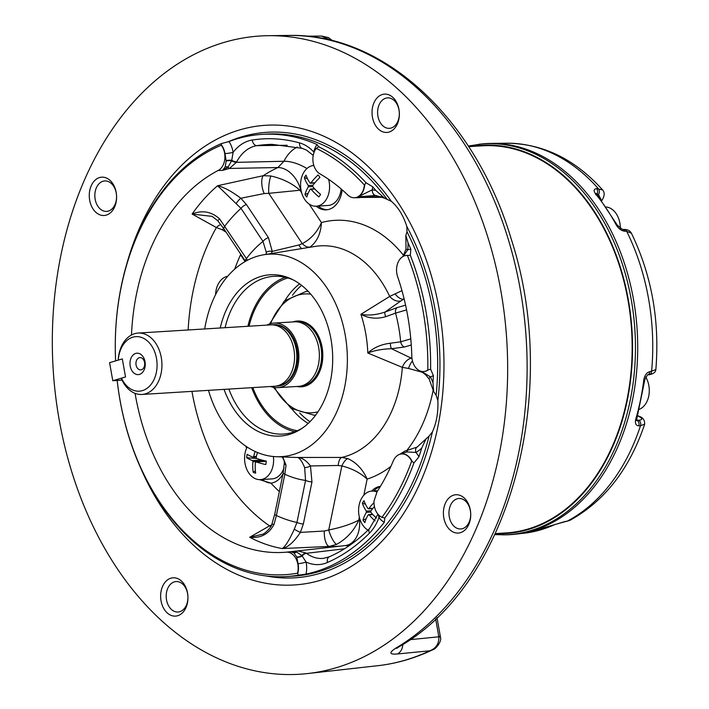 <?xml version="1.0" encoding="UTF-8"?>
<svg xmlns="http://www.w3.org/2000/svg" width="709" height="709" viewBox="0 0 709 709"><rect width="100%" height="100%" fill="white"/><g stroke="black" fill="none" stroke-linecap="round" stroke-linejoin="round"><path stroke-width="1.06" d="M595.755 194.089A3.935 1.967 140.9 0 1 596.916 194.523L617.282 225.143L622.475 229.468L624.221 229.45C627.642 229.424 630.053 230.717 631.462 233.323L626.623 231.231L624.877 231.24C621.403 230.824 618.478 228.653 616.121 224.718A195.489 138.955 -93.5 0 0 595.755 194.089C593.371 190.898 593.637 189.073 596.535 188.621L602.606 189.941C574.955 159.144 542.97 143.572 506.669 143.218L491.053 143.413A195.906 139.248 86.5 0 1 636.168 318.314A195.906 139.248 86.5 0 1 532.344 530.766A195.906 139.248 86.5 0 1 515.177 534.223A195.906 139.248 86.5 0 1 505.366 534.834L494.882 534.613M649.887 371.658A3.935 2.88 84 0 1 647.432 374.901L644.827 379.678A3.935 0.709 -172.9 0 1 643.781 380.024C644.596 375.3 646.635 372.509 649.887 371.658L655.843 369.637C659.849 320.805 651.722 275.367 631.462 233.323M528.258 532.654A3.935 2.863 83.6 0 1 527.744 532.778A3.935 2.863 83.6 0 1 527.682 532.778L526.3 532.946A195.489 138.955 -93.5 0 0 540.666 529.836A195.489 138.955 -93.5 0 0 554.651 524.616A3.935 2.676 65.5 0 0 555.218 524.465L526.353 532.938A3.935 2.765 -98 0 1 526.3 532.946M526.353 532.938L515.177 534.223M468.303 146.054L481.243 144.016A195.906 139.248 86.5 0 1 491.053 143.413M565.41 521.39A3.935 2.765 83.2 0 1 564.701 521.611L566.482 521.399A3.935 2.765 83.2 0 0 567.191 521.177A195.126 138.698 -93.5 0 0 640.493 425.763L644.685 424.133C629.512 469.119 604.582 501.192 569.894 520.344L554.651 524.616M636.638 420.215L638.649 420.269A3.935 2.916 86.7 0 1 640.493 425.763L638.8 425.861C635.769 425.604 634.777 423.308 635.813 418.975A195.489 138.955 -93.5 0 0 643.781 380.024M638.649 420.269C642.886 419.781 642.806 418.425 638.41 416.21A3.935 2.588 -65.4 0 1 639.234 416.36C642.939 417.521 644.756 420.109 644.685 424.133M596.535 188.621A3.935 2.907 87.4 0 1 596.845 194.434M617.282 225.143A3.935 1.515 151.6 0 0 616.121 224.718M622.475 229.468A3.935 2.845 89.6 0 1 624.877 231.24M644.827 379.678L636.895 418.461A3.935 1.25 -163.8 0 1 635.813 418.975M636.957 420.357A3.935 2.916 86.7 0 1 638.8 425.861M564.701 521.611L555.218 524.465M495.83 533.567A194.461 138.228 -93.5 0 0 527.948 529.614A194.461 138.228 -93.5 0 0 629.681 308.22A194.461 138.228 -93.5 0 0 471.937 146.444M306.926 168.538A24.611 10.927 26.5 0 0 283.928 161.271A40.812 29.007 86.5 0 1 297.239 147.091M313.644 164.807L312.837 165.622M300.971 189.755L300.687 189.888A24.611 16.688 65.2 0 0 277.893 167.546L283.928 161.271L236.407 162.343L229.432 168.441L222.537 170.408L225.152 166.961L226.18 161.005L224.983 153.614A15.252 10.848 -93.5 0 0 221.323 144.875L221.562 143.519L228.972 141.534A21.164 15.04 86.5 0 1 233.101 152.391L231.754 160.323A5.902 2.712 27.9 0 0 236.7 161.812L236.407 162.343A5.902 2.552 28.2 0 1 231.586 160.837L228.085 167.014A5.902 1.693 72.8 0 0 229.432 168.441L277.893 167.546A194.381 138.166 86.5 0 0 263.269 175.681L270.918 175.992A11.814 2.517 -85.2 0 0 268.782 193.335L264.227 193.548A11.814 4.635 79.2 0 1 263.269 175.681L217.61 185.723C223.92 187.167 231.666 191.341 240.838 198.254L246.431 204.529L268.427 237.595L272.238 251.385L271.281 253.538M348.961 545.85L345.434 545.558L297.55 550.92A5.902 1.799 -97 0 1 297.567 550.92L345.505 545.549A24.611 17.291 -97.7 0 1 345.469 545.558M359.348 517.1L358.719 520.193A169.788 120.681 -93.5 0 0 359.498 520.096A24.611 17.291 -97.7 0 1 345.505 545.549M359.498 520.096L360.216 520.007M259.45 479.63L270.971 483.148A169.788 120.681 -93.5 0 0 279.355 491.612M270.918 526.388A11.814 10.369 60.5 0 1 269.544 525.874L271.574 525.041M188.151 329.969A194.381 138.166 86.5 0 1 216.405 227.545L222.263 229.769L226.153 232.242M337.812 670.182L379.829 665.467A316.249 224.788 -93.5 0 0 429.84 650.782L397.421 653.982C388.869 654.699 388.718 652.51 396.978 647.423A318.731 226.552 -93.5 0 0 520.238 289.228A318.731 226.552 -93.5 0 0 288.51 35.45L268.312 35.689A319.732 227.27 -93.5 0 0 53.157 369.123A319.732 227.27 -93.5 0 0 307.688 673.55A319.732 227.27 -93.5 0 0 500.767 290.273A319.732 227.27 -93.5 0 0 268.312 35.689M344.999 669.376A11.814 8.145 83.6 0 1 344.955 669.376L307.688 673.55M438.756 636.283A5.902 0.665 -10.1 0 1 440.351 636.452L440.475 637.338A5.902 1.046 173.4 0 0 438.827 636.806L435.636 618.806M331.023 40.342L321.399 36.053L306.341 36.186M410.068 639.66L438.827 636.806C439.119 643.639 436.124 648.292 429.84 650.782L432.534 649.852C415.554 657.952 397.997 663.154 379.873 665.467M397.421 653.982A11.814 8.712 -95.7 0 0 402.836 644.446M288.51 35.45C383.764 32.809 475.881 119.121 511.464 239.828C561.111 392.786 509.629 584.322 399.185 646.697L399.185 646.697A11.814 7.79 -121 0 1 396.978 647.423M224.983 153.614A5.902 0.505 -8.5 0 0 233.101 152.391A49.018 34.838 86.5 0 1 252.28 140.028A216.865 154.145 86.5 0 1 299.579 142.908A45.571 32.392 86.5 0 1 313.741 151.974A21.164 15.04 86.5 0 1 317.012 144.494A221.421 157.389 -93.5 0 0 262.206 134.364A221.421 157.389 -93.5 0 0 228.972 141.534M317.012 144.494L318.669 146.772L316.223 148.403A15.243 10.83 -93.5 0 0 318.908 173.173L320.069 173.935A197.102 140.098 86.5 0 1 347.073 194.319L347.419 194.647A15.243 10.83 -93.5 0 0 354.181 197.767A15.243 10.83 -93.5 0 0 364.399 184.996A219.453 155.989 -93.5 0 0 316.223 148.403M319.006 146.568L318.669 146.772A221.421 157.389 -93.5 0 1 366.057 182.771L372.748 186.83A21.164 15.04 86.5 0 1 372.198 189.844A5.902 4.13 95.2 0 0 375.805 195.471L358.08 196.827L372.198 189.844A51.482 36.593 86.5 0 1 375.797 190.42A221.421 157.389 -93.5 0 0 372.748 186.83M421.35 371.356L430.39 376.833A51.482 36.593 86.5 0 1 432.995 382.931L433.642 391.483L436.141 395.285L437.852 400.603A223.193 158.648 -93.5 0 0 435.122 309.789A223.193 158.648 -93.5 0 0 406.833 226.481C403.341 215.545 398.174 207.152 391.35 201.321L384.668 198.245L375.797 190.42M437.852 400.603C438.375 412.151 436.567 422.582 432.419 431.905L429.051 436.132L417.069 447.113L408.526 449.905A5.902 2.942 -101.1 0 1 408.703 449.878M421.695 448.123A51.482 36.593 86.5 0 1 415.917 452.457A21.164 15.04 86.5 0 1 418.93 456.826A221.421 157.389 -93.5 0 0 421.695 448.123L426.233 438.508M418.93 456.826L413.976 462.871L411.645 461.16A15.243 10.83 -93.5 0 0 401.329 453.973A15.243 10.83 -93.5 0 0 393.247 461.001A197.102 140.098 86.5 0 1 377.055 491.745L374.006 501.103A15.243 10.83 -93.5 0 0 381.938 517.331A219.453 155.989 -93.5 0 0 411.645 461.16M381.938 517.331L384.801 518.04A221.421 157.389 -93.5 0 0 413.976 462.871M384.225 517.871L384.801 518.04L384.305 522.303A21.164 15.04 86.5 0 1 378.961 517.57L378.438 514.743M306.022 574.113L298.454 575.185L297.523 573.2A15.243 10.83 -93.5 0 0 286.188 552.178L297.567 550.92A5.902 1.799 -97 0 0 296.672 552.054A5.902 4.697 -53.1 0 1 293.881 552.816L290.46 551.699L296.672 552.054L301.901 555.572L306.066 562.033A21.164 15.04 86.5 0 1 306.022 574.113A221.421 157.389 -93.5 0 0 384.305 522.303M221.562 143.519A221.421 157.389 -93.5 0 0 115.62 360.89A219.453 155.989 -93.5 0 1 221.288 145.221L221.323 144.875M117.171 380.449A221.421 157.389 -93.5 0 0 286.587 576.55A221.421 157.389 -93.5 0 0 298.454 575.185M364.399 184.996L366.057 182.771M117.189 380.449A219.453 155.989 -93.5 0 0 297.523 573.2M131.475 334.985A197.102 140.098 86.5 0 1 218.195 170.47A15.243 10.83 -93.5 0 0 221.288 145.221M286.188 552.178A197.102 140.098 86.5 0 1 135.082 393.362M139.903 466.185A230.283 163.682 -93.5 0 0 343.386 570.905A230.283 163.682 -93.5 0 0 439.004 308.415A230.283 163.682 -93.5 0 0 290.327 126.335A230.283 163.682 -93.5 0 0 127.301 262.117M410.839 249.258A221.421 157.389 -93.5 0 0 408.038 242.824A51.482 36.593 86.5 0 1 407.755 249.763A21.164 15.04 86.5 0 1 410.839 249.258L410.325 255.32L407.391 255.444A15.243 10.83 -93.5 0 0 406.08 255.479A15.243 10.83 -93.5 0 0 397.652 276.758A197.102 140.098 86.5 0 1 411.814 356.281A15.243 10.83 -93.5 0 0 423.22 371.56A15.243 10.83 -93.5 0 0 427.802 370.045A219.453 155.989 -93.5 0 0 407.391 255.444M427.802 370.045L430.602 369.123A221.421 157.389 -93.5 0 0 410.325 255.32M430.602 369.123L433.341 375.575A21.164 15.04 86.5 0 1 430.39 376.833A5.902 2.109 153.7 0 0 429.246 379.2L425.781 374.937L421.102 371.303M432.995 382.931A221.421 157.389 -93.5 0 0 433.341 375.575M406.833 226.481L407.01 231.781L405.84 235.432L406.018 248.983L402.96 256.507M408.038 242.824L405.84 235.432M398.954 109.381A19.196 13.648 86.5 0 1 389.046 132.06A19.196 13.648 86.5 0 1 372.447 117.171A19.196 13.648 86.5 0 1 382.355 94.501A19.196 13.648 86.5 0 1 398.954 109.381M470.315 510.001A19.196 13.648 86.5 0 1 460.407 532.681A19.196 13.648 86.5 0 1 443.807 517.792A19.196 13.648 86.5 0 1 453.716 495.121A19.196 13.648 86.5 0 1 470.315 510.001M187.548 593.061A19.196 13.648 86.5 0 1 177.64 615.731A19.196 13.648 86.5 0 1 161.04 600.851A19.196 13.648 86.5 0 1 170.949 578.172A19.196 13.648 86.5 0 1 187.548 593.061M116.187 192.44A19.196 13.648 86.5 0 1 106.279 215.111A19.196 13.648 86.5 0 1 89.68 200.23A19.196 13.648 86.5 0 1 99.588 177.551A19.196 13.648 86.5 0 1 116.187 192.44M294.288 529.171L296.947 522.471A5.902 1.471 11.6 0 0 303.346 524.031L300.359 532.406C294.111 541.889 288.067 547.268 282.244 548.553C285.293 546.577 289.316 540.116 294.288 529.171A5.902 0.674 27.2 0 0 300.359 532.406L324.341 531.014L328.746 529.977A11.814 3.111 -111.9 0 0 336.536 544.406L329.304 546.417A11.814 4.484 86 0 1 324.341 531.014M283.21 472.788L284.362 462.56A5.902 3.642 0 0 0 286.019 465.086L284.85 474.224A5.902 1.471 11.6 0 1 283.21 472.788L274.755 514.06A5.902 1.471 11.6 0 0 276.395 515.505A171.401 121.833 -93.5 0 0 296.947 522.471L305.561 480.418A5.902 1.471 11.6 0 0 311.96 481.978L303.346 524.031M266.043 254.389L266.309 252.342L262.995 241.406A5.902 2.623 -33.6 0 1 268.427 237.595M245.536 261.311A5.902 2.623 -33.6 0 1 246.431 258.546A127.886 90.903 86.5 0 1 262.995 241.406L240.998 208.349A5.902 2.623 -33.6 0 1 246.431 204.529M411.264 344.982L404.263 347.038A5.902 4.103 -106.4 0 1 400.682 341.827L410.777 338.858M406.567 309.895L395.569 313.121A5.902 4.103 -106.4 0 1 397.235 307.582L405.566 305.136M309.124 204.05L321.443 222.564C317.277 232.056 310.879 239.093 302.264 243.657A11.814 6.461 -121.6 0 0 310.099 247.007C317.012 241.813 320.796 233.66 321.443 222.564A131.121 93.198 86.5 0 1 403.616 255.453M300.687 189.888A169.788 120.681 -93.5 0 0 299.942 190.234L268.782 193.335L302.264 243.657L298.923 244.959A11.814 4.821 77.5 0 0 301.653 248.611M336.536 544.406C346.657 538.787 354.048 530.713 358.719 520.193C350.441 524.421 340.453 527.682 328.746 529.977L341.862 465.964L338.202 465.476A11.814 4.6 87.9 0 1 341.632 457.438L347.782 458.572A11.814 5.486 -71.7 0 0 341.862 465.964C351.717 468.357 360.145 472.726 367.138 479.08L363.832 495.21M301.671 192.839L299.942 190.234C292.179 183.392 282.501 178.641 270.918 175.992M245.5 261.329L224.071 229.113A5.902 2.623 -33.6 0 1 224.842 226.091A171.401 121.833 -93.5 0 1 240.998 208.349L217.61 185.723A195.994 139.319 86.5 0 0 192.112 214.065C202.127 209.917 211.273 211.504 219.542 218.815L247.512 260.23M236.274 203.483A5.902 1.693 -49.1 0 1 240.838 198.254L264.227 193.548M224.071 229.113L217.769 220.738L219.542 218.815M217.769 220.738L212.151 216.387L192.112 214.065L216.405 227.545A11.814 9.678 117.8 0 1 220.774 224.496M223.743 228.617A11.814 7.285 -52.4 0 0 222.263 229.769M340.816 546.081A194.381 138.166 86.5 0 1 329.304 546.417L282.244 548.553A195.994 139.319 86.5 0 1 249.683 537.262L262.525 534.231C265.21 533.709 272.052 526.317 271.857 524.314L271.857 524.314A5.902 0.736 19.8 0 1 273.984 524.483C268.746 534.178 260.646 538.441 249.683 537.262L269.544 525.874A194.381 138.166 86.5 0 1 191.944 391.368M204.697 328.949A101.422 72.096 86.5 0 1 263.837 254.753A101.422 72.096 86.5 0 1 345.186 334.843A101.422 72.096 86.5 0 1 276.306 456.711L295.502 457.429A103.337 73.452 -93.5 0 0 297.186 457.465C299.295 457.491 301.777 460.832 304.64 467.515L305.561 480.418A127.886 90.903 86.5 0 1 284.85 474.224L276.395 515.505L273.984 524.483M344.485 548.775L306.43 553.312A43.116 30.647 -93.5 0 0 323.579 558.346L329.304 556.787A5.902 4.024 -113.6 0 0 327.523 562.459A49.018 34.838 86.5 0 1 306.066 562.033A5.902 0.824 -11.7 0 1 298.028 563.699L296.716 556.973L293.881 552.816M304.64 467.515A5.902 2.641 -24.3 0 0 310.453 465.937C306.155 460.318 301.733 457.5 297.186 457.465L341.632 457.438A106.572 75.748 -93.5 0 0 402.331 367.377A11.814 7.834 116.2 0 1 411.22 358.142L411.991 358.497M412.478 360.987A11.814 5.078 -73.4 0 0 408.535 368.441L422.529 372.349M347.782 458.572C356.317 462.49 362.769 469.323 367.138 479.08A131.121 93.198 86.5 0 0 390.898 466.371M404.263 347.038L391.492 348.713C382.319 349.014 374.423 350.45 367.811 353.02L402.331 367.377L408.535 368.441M282.687 456.951L286.019 465.086M283.006 473.789A24.611 17.495 86.5 0 1 270.971 483.148M266.309 252.342A5.902 3.722 6.3 0 1 272.238 251.385L298.923 244.959M395.33 294.262A11.814 6.026 -120.5 0 0 403.678 299.154L401.019 300.855A11.814 8.8 54.7 0 1 389.693 296.433L401.959 290.646M411.22 358.142L391.492 348.713A5.902 1.666 -90.8 0 1 390.384 343.218L400.682 341.827A127.886 90.903 86.5 0 0 395.569 313.121L385.661 316.701C376.78 319.245 368.529 318.447 360.916 314.3C368.246 315.744 376.266 315 384.969 312.075L397.235 307.582M263.837 254.753L314.92 246.448A106.572 75.748 -93.5 0 1 389.693 296.433L360.916 314.3A103.337 73.452 -93.5 0 1 367.811 353.02C373.732 347.596 381.256 344.326 390.384 343.218M385.661 316.701A5.902 1.427 -112.9 0 1 384.969 312.075L401.019 300.855M226.18 160.695A5.902 2.295 1.3 0 1 231.754 160.323L231.586 160.837A5.902 2.242 3.9 0 0 226.18 161.005M296.716 556.973A5.902 3.368 -25.9 0 0 301.901 555.572A5.902 3.43 -53.4 0 1 305.996 552.985L297.762 550.902M296.805 557.221A5.902 3.43 -23 0 0 302.229 555.927A5.902 3.563 -53.5 0 1 306.43 553.312M342.119 189.799A24.611 17.495 86.5 0 1 326.291 209.846A24.611 17.495 86.5 0 1 316.205 206.195M276.306 456.711A101.422 72.096 86.5 0 1 240.316 442.008A101.422 72.096 86.5 0 1 208.481 390.349M371.676 491.089A24.611 17.495 86.5 0 1 380.458 486.303M225.152 166.961A5.902 3.988 24 0 1 228.085 167.014L222.537 170.408L218.195 170.47M294.838 551.239L297.55 550.92M354.181 197.767L358.47 197.714A15.456 10.989 -93.5 0 0 361.918 196.88L358.453 196.925M417.069 447.113A5.902 3.908 -120.4 0 0 415.917 452.457L406.833 451.934A5.902 2.942 -101.1 0 1 408.526 449.905L404.812 451.101L399.725 454.318M406.833 451.934L399.911 454.265M377.941 514.185L369.486 528.666A5.902 3.51 -135.3 0 0 369.54 533.071A45.571 32.392 86.5 0 0 378.961 517.57A5.902 2.818 143.2 0 0 379.74 515.966M403.332 256.303L407.755 249.763A5.902 0.877 -174.8 0 1 406.018 248.983M375.593 195.445L373.359 195.392M361.838 196.916L381.327 196.73M220.251 327.992A80.799 57.438 86.5 0 1 291.612 279.116A80.799 57.438 86.5 0 1 332.486 351.877A80.799 57.438 86.5 0 1 300.873 429.105A80.799 57.438 86.5 0 1 289.237 434.457A80.799 57.438 86.5 0 1 224.044 389.383M294.784 431.71A79.009 56.162 86.5 0 1 251.686 387.681M247.893 326.282A79.009 56.162 86.5 0 1 285.248 277.29M297.284 430.717A77.538 55.107 86.5 0 1 252.821 387.61M249.036 326.211A77.538 55.107 86.5 0 1 287.854 277.963M302.309 428.147A79.009 56.162 86.5 0 1 292.383 432.49A79.009 56.162 86.5 0 1 283.485 434.059A79.009 56.162 86.5 0 1 228.874 389.09M225.09 327.691A79.009 56.162 86.5 0 1 273.745 276.342A79.009 56.162 86.5 0 1 293.163 279.887M308.211 423.415A77.538 55.107 86.5 0 1 291.833 408.88M285.133 300.297A77.538 55.107 86.5 0 1 299.588 283.857M262.321 479.488A24.611 17.495 -93.5 0 0 271.299 483.104M318.279 206.071A24.611 17.495 -93.5 0 0 327.328 209.74M380.228 486.684A24.611 17.495 -93.5 0 0 373.749 490.965M186.263 605.433A15.261 10.848 -93.5 0 0 186.334 589.401A15.261 10.848 -93.5 0 0 176.116 581.557A15.261 10.848 -93.5 0 0 174.396 581.859A15.261 10.848 -93.5 0 0 166.34 598.671A15.261 10.848 -93.5 0 0 178.003 612.018A15.261 10.848 -93.5 0 0 186.263 605.433M397.722 121.62A15.261 10.848 -93.5 0 0 397.705 105.65A15.261 10.848 -93.5 0 0 387.522 97.877A15.261 10.848 -93.5 0 0 385.802 98.179A15.261 10.848 -93.5 0 0 377.746 114.991A15.261 10.848 -93.5 0 0 389.401 128.338A15.261 10.848 -93.5 0 0 397.722 121.62M469.154 522.09A15.261 10.848 -93.5 0 0 469.03 506.191A15.261 10.848 -93.5 0 0 458.883 498.498A15.261 10.848 -93.5 0 0 457.163 498.799A15.261 10.848 -93.5 0 0 449.107 515.611A15.261 10.848 -93.5 0 0 460.761 528.958A15.261 10.848 -93.5 0 0 469.154 522.09M116.56 197.324A15.261 10.848 -93.5 0 0 104.755 180.937A15.261 10.848 -93.5 0 0 103.035 181.238A15.261 10.848 -93.5 0 0 94.979 198.05A15.261 10.848 -93.5 0 0 106.634 211.388A15.261 10.848 -93.5 0 0 116.56 197.324M495.352 533.602L506.013 532.938A193.929 137.847 -93.5 0 0 627.97 300.049A193.929 137.847 -93.5 0 0 482.111 145.815L468.684 146.639M620.331 228.528A20.375 14.481 -93.5 0 0 606.213 206.984M639.358 409.306A20.375 14.481 -93.5 0 0 646.617 378.668A20.375 14.481 -93.5 0 0 645.66 376.913M121.469 378.136A27.314 19.418 -93.5 0 0 152.683 382.071A27.314 19.418 -93.5 0 0 145.035 339.141A27.314 19.418 -93.5 0 0 118.261 360.11L122.32 358.922L125.528 376.975L112.784 380.715L109.576 362.662L122.32 358.922L125.528 376.94L121.469 378.136M118.199 360.128A30.753 21.864 86.5 0 1 138.14 333.062A30.753 21.864 86.5 0 1 161.856 362.405A30.753 21.864 86.5 0 1 141.933 394.452A30.753 21.864 86.5 0 1 121.381 378.721M135.756 353.41A10.732 7.631 -93.5 0 0 132.14 371.037A10.732 7.631 -93.5 0 0 144.973 367.271A10.732 7.631 -93.5 0 0 135.756 353.41M139.248 357.717A6.151 4.369 -93.5 0 0 135.995 364.497A6.151 4.369 -93.5 0 0 140.701 369.876A6.151 4.369 -93.5 0 0 144.689 363.469A6.151 4.369 -93.5 0 0 139.939 357.602A6.151 4.369 -93.5 0 0 139.248 357.717M141.933 394.452L274.551 386.263A30.753 21.864 -93.5 0 0 278.017 385.661A30.753 21.864 -93.5 0 0 288.554 377.64A30.753 21.864 -93.5 0 0 285.718 331.715A30.753 21.864 -93.5 0 0 270.758 324.873L138.14 333.062M271.901 324.846A30.753 21.864 86.5 0 1 273.036 324.731A30.753 21.864 86.5 0 1 296.752 354.083A30.753 21.864 86.5 0 1 276.829 386.13A30.753 21.864 86.5 0 1 275.686 386.157M270.652 386.511A32.339 22.989 -93.5 0 0 277.839 387.646A32.339 22.989 -93.5 0 0 298.79 353.959A32.339 22.989 -93.5 0 0 273.86 323.091A32.339 22.989 -93.5 0 0 270.218 323.738A32.339 22.989 -93.5 0 0 266.868 325.112M277.839 387.646L298.338 386.387A32.339 22.989 -93.5 0 0 301.981 385.74A32.339 22.989 -93.5 0 0 313.21 377.108A32.339 22.989 -93.5 0 0 310.25 329.206A32.339 22.989 -93.5 0 0 294.359 321.833L273.86 323.091M276.829 386.13L277.742 386.068A30.753 21.864 -93.5 0 0 297.665 354.021A30.753 21.864 -93.5 0 0 273.958 324.678L273.036 324.731M295.502 321.797A32.339 22.989 86.5 0 1 296.646 321.691A32.339 22.989 86.5 0 1 321.585 352.55A32.339 22.989 86.5 0 1 300.634 386.245A32.339 22.989 86.5 0 1 299.49 386.272M296.841 386.476A32.951 23.424 -93.5 0 0 301.378 386.813A32.951 23.424 -93.5 0 0 322.728 352.479A32.951 23.424 -93.5 0 0 297.319 321.026A32.951 23.424 -93.5 0 0 293.606 321.682A32.951 23.424 -93.5 0 0 292.861 321.921M300.988 386.219A32.339 22.989 -93.5 0 0 301.343 386.201A32.339 22.989 -93.5 0 0 322.294 352.506A32.339 22.989 -93.5 0 0 297.355 321.647A32.339 22.989 -93.5 0 0 297 321.673M367.989 530.155A20.375 14.481 86.5 0 1 362.317 497.16A20.375 14.481 86.5 0 1 371.844 491.08A20.375 14.481 86.5 0 1 376.887 492.011M375.096 520.911A34.732 17.858 -146.2 0 1 369.132 514.823L368.246 514.831A34.732 16.67 142.9 0 0 364.878 522.604A13.834 9.829 86.5 0 1 363.008 520.122A34.732 16.67 -37.1 0 1 366.367 512.35L366.323 511.1A34.732 17.858 -146.2 0 1 362.379 503.239A13.834 9.829 86.5 0 1 364.072 500.714A34.732 17.858 33.8 0 0 368.006 508.575L368.902 508.566A34.732 16.67 -37.1 0 1 373.989 502.619M368.006 508.575L372.943 508.318M374.441 506.607A34.732 16.67 142.9 0 0 370.78 511.047L370.825 512.297A34.732 17.858 33.8 0 0 376.452 518.093M372.863 514.592L368.246 514.831M362.379 503.239L362.414 503.239A13.834 9.829 86.5 0 1 364.08 500.74M365.481 504.214L362.414 503.239M363.008 520.122L366.207 518.766M364.887 522.568A13.834 9.829 86.5 0 1 363.043 520.114M284.017 467.86A20.375 14.481 86.5 0 1 272.096 478.885L260.345 479.612A20.375 14.481 86.5 0 1 256.073 478.983A20.375 14.481 86.5 0 1 247.131 447.033M273.373 456.516A20.375 14.481 86.5 0 1 260.345 479.612M257.473 452.51A34.732 23.362 109.7 0 0 256.197 457.42L256.676 458.501A34.732 7.134 8.7 0 0 266.292 461.142A13.834 9.829 86.5 0 1 265.769 464.572A34.732 7.134 -171.3 0 1 256.153 461.931L255.408 462.569A34.732 23.362 109.7 0 0 255.674 473.142A13.834 9.829 86.5 0 1 253.21 472.265A34.732 23.362 -70.3 0 1 252.936 461.683L252.448 460.602A34.732 7.134 -171.3 0 1 246.661 457.722A13.834 9.829 86.5 0 1 247.184 454.292A34.732 7.134 8.7 0 0 252.98 457.172L253.725 456.534A34.732 23.362 -70.3 0 1 255.063 451.447M266.283 461.302L256.153 461.931L255.408 462.569M252.98 457.172L253.725 456.534L256.428 456.374M246.661 457.722L246.697 457.722A13.834 9.829 86.5 0 1 247.211 454.318M256.693 458.51L246.697 457.722M253.21 472.265L255.373 470.803M255.674 473.133A13.834 9.829 86.5 0 1 253.246 472.256M215.589 294.589A20.375 14.481 86.5 0 1 227.669 276.288M341.18 188.984A20.375 14.481 86.5 0 1 337.608 199.389A20.375 14.481 86.5 0 1 328.081 205.468L316.329 206.195A20.375 14.481 86.5 0 1 302.087 194.142A20.375 14.481 86.5 0 1 304.294 171.596A20.375 14.481 86.5 0 1 313.821 165.516A20.375 14.481 86.5 0 1 313.848 165.516L313.821 165.516M328.604 179.306A20.375 14.481 86.5 0 1 325.856 200.115A20.375 14.481 86.5 0 1 316.329 206.195M318.873 196.88A34.732 17.858 -146.2 0 1 311.109 189.259L310.223 189.268A34.732 16.67 142.9 0 0 306.864 197.031A13.834 9.829 86.5 0 1 304.985 194.558A34.732 16.67 -37.1 0 1 308.344 186.786L308.3 185.536A34.732 17.858 -146.2 0 1 304.356 177.675A13.834 9.829 86.5 0 1 306.049 175.15A34.732 17.858 33.8 0 0 309.993 183.011L310.879 182.993A34.732 16.67 -37.1 0 1 318.066 174.99A13.834 9.829 86.5 0 1 319.936 177.472A34.732 16.67 142.9 0 0 312.758 185.474L312.802 186.733A34.732 17.858 33.8 0 0 320.565 194.355A13.834 9.829 86.5 0 1 318.873 196.88M314.84 189.028L310.223 189.268M309.993 183.011L314.92 182.745M304.985 194.558L305.021 194.55A13.834 9.829 -93.5 0 0 306.864 197.005M304.356 177.675L304.391 177.675A13.834 9.829 86.5 0 1 306.058 175.176M307.458 178.65L304.391 177.675M305.021 194.55L308.185 193.202M122.028 380.148L112.784 380.715M647.441 374.901L649.143 374.724A3.935 2.88 84 0 0 651.598 371.472A195.126 138.698 -93.5 0 0 626.623 231.231A3.935 2.845 89.6 0 0 624.221 229.45M601.321 200.16L598.44 194.496A3.935 2.907 87.4 0 0 598.236 188.541A195.126 138.698 -93.5 0 0 506.669 143.218M479.08 144.255A195.79 139.168 86.5 0 1 633.102 311.614A195.79 139.168 86.5 0 1 530.155 530.793A195.79 139.168 86.5 0 1 503.195 534.861M598.44 194.496L596.739 194.576M638.41 416.21L637.639 415.855M310.772 294.2A59.538 42.318 -93.5 0 0 270.67 323.605M274.613 387.531A59.538 42.318 -93.5 0 0 318.031 411.778M308.158 291.328A61.993 44.064 -93.5 0 0 306.155 291.381L284.451 300.9L269.615 323.924M273.532 387.344L291.089 408.375L313.795 415.146A61.993 44.064 -93.5 0 0 315.789 414.96M245.598 446.014A169.788 120.681 -93.5 0 0 246.652 448.053M245.084 261.568L240.573 254.788A169.788 120.681 -93.5 0 0 234.679 269.145M386.804 198.937A221.421 157.389 -93.5 0 0 266.354 134.116L262.206 134.364M286.587 576.55L293.641 576.116A221.421 157.389 -93.5 0 0 429.051 436.132M391.35 201.321A223.193 158.648 -93.5 0 0 227.66 141.995M265.919 575.921A223.193 158.648 -93.5 0 0 432.419 431.905M436.141 395.285A221.421 157.389 -93.5 0 0 407.01 231.781M404.148 299.021L403.678 299.154M287.18 145.274L256.924 145.646A43.116 30.647 -93.5 0 0 236.7 161.812M338.202 465.476L310.453 465.937L311.96 481.978M299.579 142.908A5.902 4.032 105.5 0 0 302.149 148.341L272.141 144.37A210.963 149.953 -93.5 0 0 256.924 145.646A5.902 4.148 81.1 0 1 252.28 140.028M433.217 389.817A131.121 93.198 86.5 0 1 406.948 450.295M369.54 533.071A216.865 154.145 86.5 0 1 327.523 562.459M423.362 371.56A15.252 10.848 -93.5 0 0 423.503 371.56A15.252 10.848 -93.5 0 0 428.378 369.832M412.115 461.532A15.252 10.848 -93.5 0 0 401.613 453.937A15.252 10.848 -93.5 0 0 401.471 453.955M297.691 573.608A15.252 10.848 -93.5 0 0 298.028 563.699M358.08 196.827A15.252 10.848 -93.5 0 0 364.727 184.526M407.994 255.435A15.252 10.848 -93.5 0 0 406.363 255.444A15.252 10.848 -93.5 0 0 406.222 255.462M310.001 421.687A77.538 55.107 86.5 0 1 299.73 412.957M292.471 295.281A77.538 55.107 86.5 0 1 301.582 285.355M366.323 511.1L370.949 510.817M370.692 512.084L366.367 512.35M252.448 460.602L261.816 460.026M265.326 460.912L252.936 461.683M308.3 185.536L312.926 185.253M312.669 186.52L308.344 186.786M596.916 194.523L596.216 193.406L595.782 194.895M601.347 201.276C604.617 196.446 605.034 192.662 602.606 189.941M636.895 418.461L636.717 420.667L636.239 420.251M649.143 374.724C653.397 373.927 655.63 372.234 655.843 369.637M637.692 415.66L639.234 416.36M526.025 532.973L529.189 532.494M566.482 521.399L569.885 520.344M308.105 291.266L306.155 291.381M315.744 415.022L313.795 415.146M436.974 617.53L440.351 636.452M344.955 669.376L379.794 665.476M332.681 40.759L328.48 37.586L321.399 36.053M432.534 649.852C435.468 649.595 442.017 641.397 440.475 637.338M397.519 647.344L396.65 648.407L399.185 646.697M271.857 524.314L274.755 514.06M284.362 462.56L284.096 460.593L282.244 456.933M369.486 528.666C357.15 541.073 343.759 550.45 329.304 556.787M313.227 155.386L306.501 150.113L302.149 148.341M433.642 391.483L429.246 379.2M382.745 197.297L360.287 197.474M384.668 198.245L375.805 195.471M297.355 321.647L296.646 321.691M301.343 386.201L300.634 386.245M377.72 490.717L371.844 491.08M372.73 508.566L368.467 508.832M372.615 514.326L368.636 514.574M256.286 457.013L253.148 457.199M266.283 461.267L255.958 461.905M314.592 188.762L310.613 189.002M314.707 183.002L310.445 183.259"/></g></svg>
